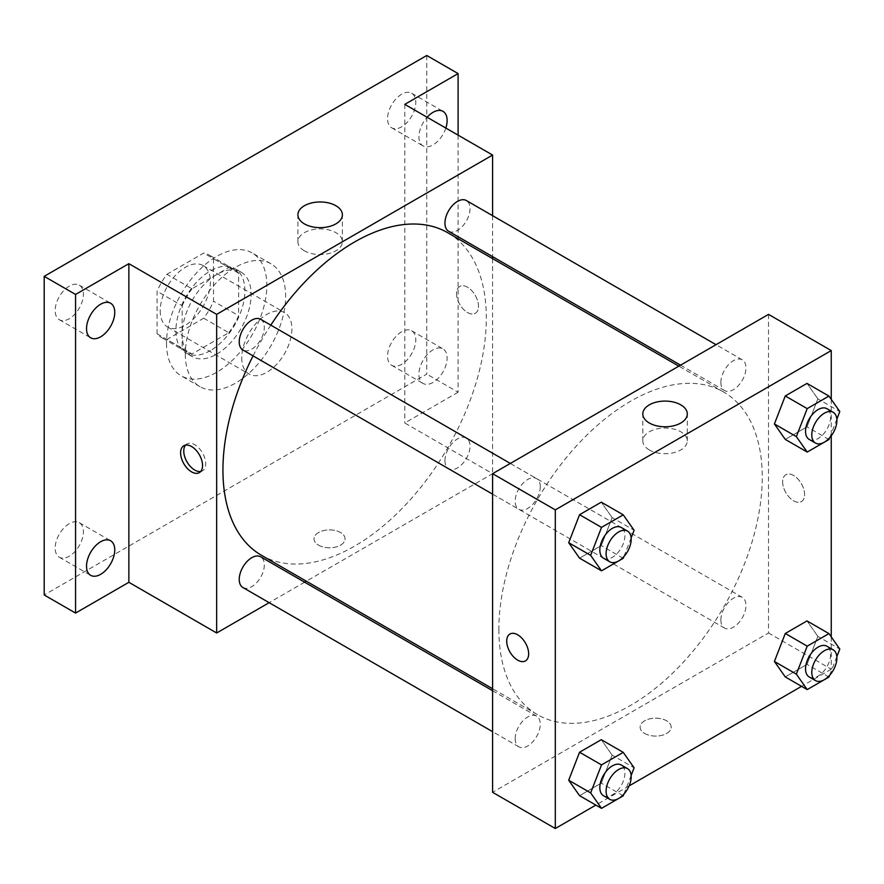 <?xml version="1.0" encoding="UTF-8"?>
<svg xmlns="http://www.w3.org/2000/svg" width="884" height="884" viewBox="0 0 884 884"><rect width="100%" height="100%" fill="white"/><g stroke="black" fill="none" stroke-linecap="round" stroke-linejoin="round"><path stroke-width="0.66" stroke-dasharray="4.42 3.31" d="M241.741 357.821A35.471 20.487 120 0 0 249.089 374.065A35.471 20.487 120 0 0 284.571 353.578A35.471 20.487 120 0 0 284.571 312.616A35.471 20.487 120 0 0 257.233 322.119A35.471 20.487 120 0 0 241.741 357.821M160.214 310.748A35.471 20.487 120 0 0 167.562 326.992A35.471 20.487 120 0 0 203.044 306.505A35.471 20.487 120 0 0 203.044 265.543A35.471 20.487 120 0 0 175.706 275.046A35.471 20.487 120 0 0 160.214 310.748M166.899 274.305L203.707 253.056A47.648 27.503 120 0 1 209.121 255.001A47.648 27.503 120 0 1 213.519 258.725L213.519 301.223A47.648 27.503 120 0 1 203.707 318.229L166.899 339.478A47.648 27.503 120 0 1 161.485 337.533A47.648 27.503 120 0 1 157.087 333.809L157.087 291.311A47.648 27.503 120 0 1 166.899 274.305L191.994 288.792L228.79 267.543L203.707 253.056M203.707 318.229L228.79 332.716L191.994 353.965L166.899 339.478M157.087 333.809L182.17 348.285L182.17 305.798L157.087 291.311M182.17 348.285A47.648 27.503 120 0 0 186.568 352.009A47.648 27.503 120 0 0 191.994 353.965M228.79 332.716A47.648 27.503 120 0 0 238.614 315.698L213.519 301.223M228.79 267.543A47.648 27.503 120 0 1 234.216 269.487A47.648 27.503 120 0 1 238.614 273.211L238.614 315.698M191.994 288.792A47.648 27.503 120 0 0 182.17 305.798M210.392 350.583A48.775 28.166 -60 0 1 186.005 352.992A48.775 28.166 -60 0 1 186.005 296.67A48.775 28.166 -60 0 1 234.779 268.504A48.775 28.166 -60 0 1 242.26 307.599A48.775 28.166 -60 0 1 210.392 350.583M216.657 354.197A48.775 28.166 120 0 0 248.526 311.212A48.775 28.166 120 0 0 241.045 272.128A48.775 28.166 120 0 0 203.464 285.201A48.775 28.166 120 0 0 182.17 334.285A48.775 28.166 120 0 0 192.27 356.617A48.775 28.166 120 0 0 216.657 354.197M238.614 273.211L213.519 258.725M166.49 343.335A70.952 40.962 120 0 0 181.187 375.822A70.952 40.962 120 0 0 252.139 334.848A70.952 40.962 120 0 0 252.139 252.923A70.952 40.962 120 0 0 197.463 271.929A70.952 40.962 120 0 0 166.49 343.335M185.308 354.197A70.952 40.962 120 0 0 199.994 386.684A70.952 40.962 120 0 0 270.946 345.71A70.952 40.962 120 0 0 270.946 263.786A70.952 40.962 120 0 0 216.271 282.792A70.952 40.962 120 0 0 185.308 354.197M401.668 94.234A19.956 11.525 120 0 0 388.628 111.815A19.956 11.525 120 0 0 391.689 127.804A19.956 11.525 120 0 0 411.646 116.29A19.956 11.525 120 0 0 411.646 93.24A19.956 11.525 120 0 0 401.668 94.234M69.284 286.129A19.956 11.525 120 0 0 56.244 303.709A19.956 11.525 120 0 0 59.305 319.699A19.956 11.525 120 0 0 79.262 308.184A19.956 11.525 120 0 0 79.262 285.134A19.956 11.525 120 0 0 69.284 286.129M69.284 523.648A19.956 11.525 120 0 0 56.244 541.229A19.956 11.525 120 0 0 59.305 557.218A19.956 11.525 120 0 0 79.262 545.704A19.956 11.525 120 0 0 79.262 522.665A19.956 11.525 120 0 0 69.284 523.648M401.668 331.754A19.956 11.525 120 0 0 388.628 349.335A19.956 11.525 120 0 0 391.689 365.324A19.956 11.525 120 0 0 411.646 353.81A19.956 11.525 120 0 0 411.646 330.76A19.956 11.525 120 0 0 401.668 331.754M426.751 55.493L426.751 374.12L44.2 594.976M458.1 135.142L458.1 392.22L426.751 374.12M458.1 392.22L404.795 422.994L492.598 473.68L306.35 581.208M304.637 582.202L269.156 602.678M318.572 545.196A15.525 8.962 0 0 0 335.478 547.13A15.525 8.962 0 0 0 345.058 538.853A15.525 8.962 0 0 0 329.544 529.892A15.525 8.962 0 0 0 314.019 538.853A15.525 8.962 0 0 0 318.572 545.196A15.525 8.962 0 0 0 335.478 547.13A15.525 8.962 0 0 0 345.058 538.853A15.525 8.962 0 0 0 329.544 529.892A15.525 8.962 0 0 0 314.019 538.853A15.525 8.962 0 0 0 318.572 545.185M445.834 128.058A19.956 11.525 -60 0 1 433.016 144.921A19.956 11.525 -60 0 1 423.038 145.904A19.956 11.525 -60 0 1 427.105 117.252M433.016 382.441A19.956 11.525 -60 0 1 423.038 383.435A19.956 11.525 -60 0 1 419.988 367.435A19.956 11.525 -60 0 1 433.016 349.854A19.956 11.525 -60 0 1 442.994 348.871A19.956 11.525 -60 0 1 446.055 364.86A19.956 11.525 -60 0 1 433.016 382.441M404.795 104.367L404.795 422.994M261.509 555.318A186.248 107.528 120 0 0 447.757 447.79A186.248 107.528 120 0 0 447.746 232.735M270.791 325.146A186.248 107.528 120 0 0 253.056 355.865M492.598 215.685L492.598 256.647M492.598 258.625L492.598 473.68M448.608 231.243A17.735 10.243 120 0 0 466.343 221.011A17.735 10.243 120 0 0 466.343 200.524M242.912 587.529A17.735 10.243 120 0 0 260.647 577.285A17.735 10.243 120 0 0 260.647 556.809M444.939 460.652A17.735 10.243 120 0 0 448.608 468.763A17.735 10.243 120 0 0 466.343 458.531A17.735 10.243 120 0 0 466.343 438.044A17.735 10.243 120 0 0 452.674 442.796A17.735 10.243 120 0 0 444.939 460.652M260.647 319.279A17.735 10.243 -60 0 1 264.327 327.4A17.735 10.243 -60 0 1 256.581 345.257A17.735 10.243 -60 0 1 242.912 350.009M456.542 293.554A15.525 8.962 -120 0 0 463.315 309.168A15.525 8.962 -120 0 0 475.272 313.334A15.525 8.962 -120 0 0 475.272 295.411A15.525 8.962 -120 0 0 459.746 286.449A15.525 8.962 -120 0 0 456.542 293.554A15.525 8.962 -120 0 0 463.304 309.179A15.525 8.962 -120 0 0 475.272 313.334A15.525 8.962 -120 0 0 475.272 295.411A15.525 8.962 -120 0 0 459.746 286.449A15.525 8.962 -120 0 0 456.531 293.554M185.563 445.127A15.525 8.962 60 0 1 186.977 443.934A15.525 8.962 60 0 1 198.933 448.089A15.525 8.962 60 0 1 205.707 463.713A15.525 8.962 60 0 1 202.491 470.818A15.525 8.962 60 0 1 200.756 471.448M304.405 250.824A22.244 12.84 180 0 1 297.897 241.741A22.244 12.84 180 0 1 320.141 228.901A22.244 12.84 180 0 1 342.384 241.741A22.244 12.84 180 0 1 328.649 253.597A22.244 12.84 180 0 1 304.405 250.824M498.863 629.375A186.248 107.528 120 0 0 537.439 714.637A186.248 107.528 120 0 0 723.687 607.098A186.248 107.528 120 0 0 723.687 392.043A186.248 107.528 120 0 0 580.169 441.934A186.248 107.528 120 0 0 498.863 629.375M540.257 486.708A17.735 10.243 -60 0 1 532.511 504.565A17.735 10.243 -60 0 1 518.842 509.317A17.735 10.243 -60 0 1 518.842 488.83A17.735 10.243 -60 0 1 536.588 478.598A17.735 10.243 -60 0 1 540.257 486.708M720.869 619.96A17.735 10.243 120 0 0 724.548 628.082A17.735 10.243 120 0 0 742.284 617.839A17.735 10.243 120 0 0 742.284 597.352A17.735 10.243 120 0 0 728.615 602.103A17.735 10.243 120 0 0 720.869 619.96M515.173 738.715A17.735 10.243 120 0 0 518.842 746.836A17.735 10.243 120 0 0 536.588 736.593A17.735 10.243 120 0 0 536.588 716.117A17.735 10.243 120 0 0 522.919 720.869A17.735 10.243 120 0 0 515.173 738.715M720.869 382.441A17.735 10.243 120 0 0 724.548 390.562A17.735 10.243 120 0 0 742.284 380.319A17.735 10.243 120 0 0 742.284 359.832A17.735 10.243 120 0 0 728.615 364.584A17.735 10.243 120 0 0 720.869 382.441M768.528 314.373L768.528 632.988L492.598 792.307M831.247 636.889L831.247 669.199L768.528 632.988M831.247 669.199L801.567 686.338M629.121 785.898L595.871 805.092M644.679 733.466A15.525 8.962 0 0 0 661.586 735.411A15.525 8.962 0 0 0 671.166 727.134A15.525 8.962 0 0 0 655.652 718.173A15.525 8.962 0 0 0 640.126 727.134A15.525 8.962 0 0 0 644.679 733.466A15.525 8.962 0 0 0 661.586 735.4A15.525 8.962 0 0 0 671.166 727.123A15.525 8.962 0 0 0 655.652 718.162A15.525 8.962 0 0 0 640.126 727.123A15.525 8.962 0 0 0 644.679 733.466M817.855 398.861L806.993 383.413L817.855 398.861L806.993 426.861L785.268 439.403L806.993 426.861L817.855 398.861L839.8 411.535M612.148 755.135L601.286 739.687L612.148 755.135L601.286 783.136L579.561 795.677L601.286 783.136L612.148 755.135L634.104 767.809M831.247 399.358L831.247 435.812M817.855 636.381L806.993 620.933L817.855 636.381L806.993 664.381L785.268 676.923L806.993 664.381L817.855 636.381L839.8 649.055M612.148 517.615L601.286 502.167L612.148 517.615L601.286 545.616L579.561 558.158L601.286 545.616L612.148 517.615L634.104 530.289M782.638 481.824A15.525 8.962 -120 0 0 789.423 497.449A15.525 8.962 -120 0 0 801.379 501.604A15.525 8.962 -120 0 0 801.379 483.681A15.525 8.962 -120 0 0 785.854 474.719A15.525 8.962 -120 0 0 782.638 481.824A15.525 8.962 -120 0 0 789.412 497.449A15.525 8.962 -120 0 0 801.368 501.604A15.525 8.962 -120 0 0 801.368 483.692A15.525 8.962 -120 0 0 785.854 474.73A15.525 8.962 -120 0 0 782.638 481.835M509.924 634.027L509.924 634.027A15.525 8.962 60 0 1 521.891 638.193A15.525 8.962 60 0 1 528.665 653.806A15.525 8.962 60 0 1 525.45 660.912L525.439 660.912M649.331 449.956A22.244 12.84 180 0 1 642.812 440.873A22.244 12.84 180 0 1 665.055 428.033A22.244 12.84 180 0 1 687.299 440.873A22.244 12.84 180 0 1 673.564 452.741A22.244 12.84 180 0 1 649.331 449.956M631.143 537.925L623.905 556.566M603.507 558.191A17.735 10.243 120 0 0 621.242 547.958A17.735 10.243 120 0 0 621.242 527.472M623.242 558.29L601.286 545.616M836.839 419.171L829.601 437.812M809.203 439.436A17.735 10.243 120 0 0 826.949 429.193A17.735 10.243 120 0 0 826.949 408.717M828.938 439.525L806.993 426.861M631.143 775.445L623.905 794.086M603.507 795.722A17.735 10.243 120 0 0 621.242 785.478A17.735 10.243 120 0 0 621.242 764.991M623.242 795.81L601.286 783.136M836.839 656.69L829.601 675.332M809.203 676.956A17.735 10.243 120 0 0 826.949 666.713A17.735 10.243 120 0 0 826.949 646.237M828.938 677.045L806.993 664.381M167.562 326.992L249.089 374.065M203.044 265.543L284.571 312.616M241.045 272.128L234.779 268.504M192.27 356.617L186.005 352.992M234.216 269.487L209.121 255.001M186.568 352.009L161.485 337.533M270.946 263.786L252.139 252.923M199.994 386.684L181.187 375.822M391.689 365.324L423.038 383.435M411.646 330.76L442.994 348.871M59.305 557.218L90.665 575.329M79.262 522.665L110.622 540.765M59.305 319.699L90.665 337.81M79.262 285.134L110.622 303.245M391.689 127.804L423.038 145.904M411.646 93.24L442.994 111.351M186.977 443.934L183.817 445.757M202.491 470.818L199.331 472.642M342.384 241.741L342.384 214.801M297.897 241.741L297.897 214.801M723.687 392.043L678.846 366.153M537.439 714.637L492.598 688.735M492.598 494.156L518.842 509.317M510.333 463.437L536.588 478.598M742.284 597.352L466.343 438.044M724.548 628.082L448.608 468.763M536.588 716.117L492.598 690.713M518.842 746.836L492.598 731.687M742.284 359.832L716.029 344.683M724.548 390.562L680.558 365.158M687.299 440.873L687.299 413.933M642.812 440.873L642.812 413.933"/><path stroke-width="1.33" d="M269.156 602.678L216.657 632.988L128.865 582.302L75.56 613.076L44.2 594.976L44.2 276.349L426.751 55.493L458.1 73.593L458.1 135.142M306.35 581.208L304.637 582.202M100.643 574.335A19.956 11.525 -60 0 1 90.665 575.329A19.956 11.525 -60 0 1 87.604 559.34A19.956 11.525 -60 0 1 100.643 541.748A19.956 11.525 -60 0 1 110.622 540.765A19.956 11.525 -60 0 1 113.682 556.754A19.956 11.525 -60 0 1 100.643 574.335M100.643 336.815A19.956 11.525 -60 0 1 90.665 337.81A19.956 11.525 -60 0 1 87.604 321.82A19.956 11.525 -60 0 1 100.643 304.229A19.956 11.525 -60 0 1 110.622 303.245A19.956 11.525 -60 0 1 113.682 319.234A19.956 11.525 -60 0 1 100.643 336.815M128.865 582.302L128.865 263.675L75.56 294.449L44.2 276.349M75.56 613.076L75.56 294.449M216.657 632.988L216.657 314.373L128.865 263.675M216.657 314.373L492.598 155.054L404.795 104.367L458.1 73.593M304.405 223.884A22.244 12.84 180 0 1 297.897 214.801A22.244 12.84 180 0 1 320.141 201.961A22.244 12.84 180 0 1 342.384 214.801A22.244 12.84 180 0 1 328.649 226.669A22.244 12.84 180 0 1 304.405 223.884M427.105 117.252A19.956 11.525 -60 0 1 433.016 112.334A19.956 11.525 -60 0 1 442.994 111.351A19.956 11.525 -60 0 1 445.834 128.058M253.056 355.865A186.248 107.528 120 0 0 222.934 470.056A186.248 107.528 120 0 0 261.509 555.318L492.598 688.735M678.846 366.153L447.746 232.735A186.248 107.528 120 0 0 270.791 325.146M492.598 155.054L492.598 215.685M492.598 256.647L492.598 258.625M716.029 344.683L466.343 200.524A17.735 10.243 120 0 0 452.674 205.276A17.735 10.243 120 0 0 444.939 223.133A17.735 10.243 120 0 0 448.608 231.243L680.558 365.158M492.598 690.713L260.647 556.809A17.735 10.243 120 0 0 246.979 561.561A17.735 10.243 120 0 0 239.232 579.407A17.735 10.243 120 0 0 242.912 587.529L492.598 731.687M492.598 494.156L242.912 350.009A17.735 10.243 -60 0 1 242.912 329.522A17.735 10.243 -60 0 1 260.647 319.279L510.333 463.437M202.547 465.536A15.525 8.962 60 0 1 199.331 472.642A15.525 8.962 60 0 1 183.817 463.68A15.525 8.962 60 0 1 183.817 445.757A15.525 8.962 60 0 1 195.773 449.912A15.525 8.962 60 0 1 202.547 465.536M200.756 471.448A15.525 8.962 60 0 1 186.977 461.857A15.525 8.962 60 0 1 185.563 445.127M595.871 805.092L555.307 828.507L492.598 792.307L492.598 473.68L768.528 314.373L831.247 350.572L831.247 399.358M801.567 686.338L629.121 785.898M785.268 439.403L774.406 423.944L785.268 395.955L806.993 383.413L785.268 395.955L774.406 423.944L785.268 439.403L807.214 452.067L796.351 436.619L807.214 408.618L828.938 396.076L839.8 411.535L836.839 419.171M579.561 795.677L568.699 780.229L579.561 752.229L601.286 739.687L579.561 752.229L568.699 780.229L579.561 795.677L601.518 808.352L590.656 792.893L601.518 764.903L623.242 752.361L634.104 767.809L631.143 775.445M831.247 435.812L831.247 636.889M555.307 828.507L555.307 509.88L831.247 350.572M785.268 676.923L774.406 661.464L785.268 633.474L806.993 620.933L785.268 633.474L774.406 661.464L785.268 676.923L807.214 689.597L796.351 674.138L807.214 646.149L828.938 633.596L839.8 649.055L836.839 656.69M579.561 558.158L568.699 542.71L579.561 514.709L601.286 502.167L579.561 514.709L568.699 542.71L579.561 558.158L601.518 570.832L590.656 555.373L601.518 527.383L623.242 514.842L634.104 530.289L631.143 537.925M555.307 509.88L492.598 473.68M649.331 423.016A22.244 12.84 180 0 1 642.812 413.933A22.244 12.84 180 0 1 665.055 401.093A22.244 12.84 180 0 1 687.299 413.933A22.244 12.84 180 0 1 673.564 425.801A22.244 12.84 180 0 1 649.331 423.016M528.654 653.806A15.525 8.962 60 0 1 525.439 660.912A15.525 8.962 60 0 1 509.924 651.95A15.525 8.962 60 0 1 509.924 634.038A15.525 8.962 60 0 1 521.88 638.193A15.525 8.962 60 0 1 528.654 653.806M525.45 660.912A15.525 8.962 60 0 1 509.924 651.95A15.525 8.962 60 0 1 509.924 634.027M623.905 556.566L623.242 558.29L601.518 570.832M627.518 531.096L621.242 527.472A17.735 10.243 120 0 0 607.573 532.223A17.735 10.243 120 0 0 599.838 550.08A17.735 10.243 120 0 0 603.507 558.191L609.783 561.815A17.735 10.243 120 0 0 627.518 551.572A17.735 10.243 120 0 0 627.518 531.096A17.735 10.243 120 0 0 613.85 535.848A17.735 10.243 120 0 0 606.104 553.693A17.735 10.243 120 0 0 609.783 561.815M590.656 555.373L568.699 542.71M601.518 527.383L579.561 514.709M623.242 514.842L601.286 502.167M829.601 437.812L828.938 439.525L807.214 452.067M833.214 412.331L826.949 408.717A17.735 10.243 120 0 0 813.28 413.469A17.735 10.243 120 0 0 805.534 431.315A17.735 10.243 120 0 0 809.203 439.436L815.479 443.061A17.735 10.243 120 0 0 833.214 432.817A17.735 10.243 120 0 0 833.214 412.331A17.735 10.243 120 0 0 819.545 417.082A17.735 10.243 120 0 0 811.799 434.939A17.735 10.243 120 0 0 815.479 443.061M796.351 436.619L774.406 423.944M807.214 408.618L785.268 395.955M828.938 396.076L806.993 383.413M623.905 794.086L623.242 795.81L601.518 808.352M627.518 768.616L621.242 764.991A17.735 10.243 120 0 0 607.573 769.743A17.735 10.243 120 0 0 599.838 787.6A17.735 10.243 120 0 0 603.507 795.722L609.783 799.335A17.735 10.243 120 0 0 627.518 789.092A17.735 10.243 120 0 0 627.518 768.616A17.735 10.243 120 0 0 613.85 773.367A17.735 10.243 120 0 0 606.104 791.213A17.735 10.243 120 0 0 609.783 799.335M590.656 792.893L568.699 780.229M601.518 764.903L579.561 752.229M623.242 752.361L601.286 739.687M829.601 675.332L828.938 677.045L807.214 689.597M833.214 649.851L826.949 646.237A17.735 10.243 120 0 0 813.28 650.989A17.735 10.243 120 0 0 805.534 668.834A17.735 10.243 120 0 0 809.203 676.956L815.479 680.581A17.735 10.243 120 0 0 833.214 670.337A17.735 10.243 120 0 0 833.214 649.851A17.735 10.243 120 0 0 819.545 654.613A17.735 10.243 120 0 0 811.799 672.459A17.735 10.243 120 0 0 815.479 680.581M796.351 674.138L774.406 661.464M807.214 646.149L785.268 633.474M828.938 633.596L806.993 620.933"/></g></svg>
